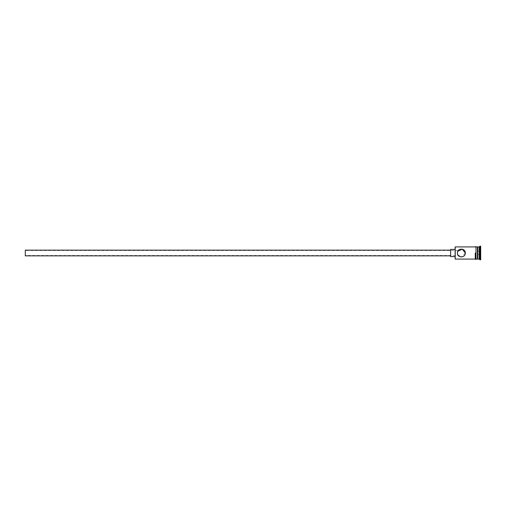 <?xml version="1.0" encoding="UTF-8"?>
<svg xmlns="http://www.w3.org/2000/svg" width="506" height="506" viewBox="0 0 506 506"><rect width="100%" height="100%" fill="white"/><g stroke="black" fill="none" stroke-linecap="round" stroke-linejoin="round"><path stroke-width="0.38" stroke-dasharray="2.53 1.9" d="M454.926 247.2L454.926 258.8M455.21 259.085L455.21 246.915M25.3 250.135L25.3 255.865M457.43 253C458.379 256.238 458.379 256.238 457.43 253C458.379 249.762 458.379 249.762 457.43 253C458.379 249.762 458.379 249.762 457.43 253L457.816 251.292M450.625 249.42L450.625 256.58M477.405 259.085L477.405 246.915M477.835 259.085L477.835 246.915M479.271 259.085L479.271 246.915M479.985 259.799L479.985 246.201M465.305 253L461.965 256.89M460.599 256.865L457.664 254.341M475.26 253L475.26 259.161M475.975 259.085L475.975 246.915L475.975 259.085M480.7 259.799L480.7 246.201M454.926 253L454.926 249.42L454.926 253M480.7 249.445L480.7 256.555L480.7 249.445L480.415 256.226L480.415 249.774L477.835 249.774L477.835 251.387L480.415 251.387L477.835 251.387L477.835 254.613L480.7 254.777L477.835 254.613L477.835 256.226L480.7 256.555M457.538 253.911L458.328 255.505L25.3 255.505L25.3 253L25.3 255.505M450.625 253L450.625 250.135L450.625 253M477.835 256.226L477.835 249.774M458.328 250.495L25.3 250.495"/><path stroke-width="0.76" d="M455.21 259.085L455.21 246.915L455.21 259.085L475.26 259.085M450.625 255.865L25.3 255.865L25.3 250.135L450.625 250.135M454.926 256.58L450.625 256.58L450.625 249.42L454.926 249.42M465.305 253C465.539 247.915 457.196 247.908 457.43 253C457.184 258.085 465.539 258.092 465.305 253L462.244 249.161L457.816 251.292M477.405 247.345L477.835 246.915L477.835 259.085L479.271 259.085L479.985 259.799L480.7 259.799L480.7 246.201L479.985 246.201L479.985 259.799M477.835 246.915L479.271 246.915L479.271 259.085M461.965 256.89L460.599 256.865M457.664 254.341L457.538 253.911M475.975 246.915L475.975 259.085L477.405 259.085L477.405 246.915L475.975 246.839L475.975 259.085M475.975 259.161C476.051 259.483 475.811 259.483 475.26 259.161L475.26 253M477.405 258.655L477.835 259.085M475.975 246.839C475.419 246.523 475.185 246.523 475.26 246.839M455.21 246.915L475.26 246.915M479.271 246.915L479.985 246.201"/></g></svg>
